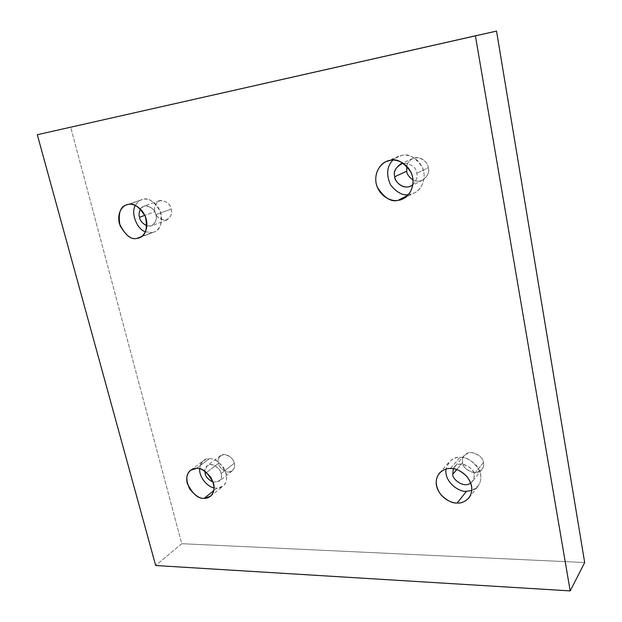 <?xml version="1.0" encoding="UTF-8"?>
<svg xmlns="http://www.w3.org/2000/svg" width="622" height="622" viewBox="0 0 622 622"><rect width="100%" height="100%" fill="white"/><g stroke="black" fill="none" stroke-linecap="round" stroke-linejoin="round"><path stroke-width="0.47" stroke-dasharray="3.11 2.33" d="M128.311 204.413L143.371 199.281C148.58 197.508 154.186 201.481 160.196 211.2C162.466 223.073 160.429 230.008 154.1 232.006L141.427 236.655L151.838 232.605C155.998 232.589 163.734 226.26 161.051 213.875C157.553 201.59 147.243 197.998 143.371 199.281C140.564 199.429 137.905 201.481 135.394 205.454C137.306 202.212 139.421 200.292 141.746 199.693L128.311 204.413M171.136 209.07C172.574 213.074 171.143 216.713 166.828 219.994C159.94 219.916 156.005 217.14 155.034 211.659L144.872 215.352L155.034 211.659C155.803 216.386 159.302 219.278 165.538 220.336C170.84 217.49 172.706 213.735 171.136 209.07C170.358 204.273 166.828 201.373 160.538 200.362C155.275 203.293 153.44 207.064 155.034 211.659C153.541 207.6 155.026 203.923 159.481 200.634C166.315 200.844 170.203 203.658 171.136 209.07L155.803 214.707L171.136 209.07M146.916 225.872L151.504 225.817C155.85 222.489 157.28 218.788 155.803 214.707C154.824 209.186 150.874 206.31 143.962 206.076L140.455 208.992C145.097 201.046 156.2 209.917 155.803 214.707C157.607 218.236 154.722 228.274 146.916 225.872M390.313 160.352L401.898 155.376C408.382 153.292 415.169 157.203 422.26 167.093C427.469 178.46 420.853 190.418 414.617 192.812L409.424 194.492C414.96 194.367 426.023 186.709 423.854 172.131C420.589 157.7 407.208 153.751 401.898 155.376C399.044 155.671 396.02 157.249 392.816 160.126L398.142 156.48L401.898 155.376L390.313 160.352M428.317 167.715C429.647 171.874 427.742 176.026 422.602 180.178C419.329 181.64 416.149 181.562 413.047 179.952C423.154 185.434 431.023 172.348 428.317 167.715C428.053 163.703 425.013 160.422 419.197 157.871C412.262 157.615 408.118 160.352 406.765 166.082C407.317 162.948 409.33 160.414 412.798 158.478C421.374 154.862 428.418 163.734 428.317 167.715L416.748 173.266L428.317 167.715M412.891 184.742C416.553 180.551 417.844 176.726 416.748 173.266C416.227 167.334 411.671 163.944 403.079 163.088C411.671 163.944 416.227 167.334 416.748 173.266C417.844 176.726 416.553 180.551 412.891 184.742M450.468 468.483L459.985 457.364C464.455 456.805 469.773 459.324 475.947 464.922C481.653 472.603 482.4 479.64 478.178 486.023L471.834 490.455C477.844 489.133 484.04 479.795 479.134 469.727C472.502 460.638 466.119 456.517 459.985 457.364C453.765 456.587 449.084 460.498 445.943 469.097L449.061 462.068C452.762 458.632 456.408 457.061 459.985 457.364L450.468 468.483M483.395 462.566C483.986 464.65 483.457 466.99 481.809 469.602C475.791 477.735 461.275 467.565 462.628 462.62L456.781 469.563L462.628 462.62C463.009 467.363 467.091 470.73 474.874 472.728C481.964 470.753 484.802 467.371 483.395 462.566C483.014 457.745 478.886 454.363 471.025 452.412C463.981 454.472 461.182 457.878 462.628 462.62C461.99 460.467 462.566 458.033 464.37 455.335C470.59 447.506 484.709 457.699 483.395 462.566L473.878 474.415L483.395 462.566M470.761 483.037L472.292 481.576C473.956 478.932 474.485 476.545 473.878 474.415C475.2 469.47 460.793 458.997 454.495 466.935L453.352 468.708C457.162 458.437 475.682 468.218 473.878 474.415C474.749 477.175 473.707 480.052 470.761 483.037M196.443 468.405L209.342 458.756C213.268 458.134 217.98 461.011 223.485 467.386C227.784 475.892 227.644 482.151 223.057 486.163L216.829 488.2L213.828 490.595L216.829 488.2C220.888 488.76 228.569 484.452 226.237 473.575C220.95 462.916 215.321 457.971 209.342 458.756C204.638 458.08 201.404 461.438 199.639 468.825C200.012 464.859 201.326 462.115 203.581 460.591L209.342 458.756L196.443 468.405M234.269 463.258C235.178 465.738 234.51 468.28 232.286 470.877C226.711 475.255 218.275 466.741 218.524 463.304L206.527 472.471L218.524 463.304C219.162 467.433 222.513 470.372 228.569 472.106C233.794 470.387 235.699 467.441 234.269 463.258C233.623 459.067 230.249 456.12 224.138 454.418C218.944 456.198 217.07 459.16 218.524 463.304C217.583 460.778 218.275 458.196 220.592 455.561C226.214 451.347 234.51 459.829 234.269 463.258L221.105 473.56L234.269 463.258M213.19 482.167L219.138 481.288C221.378 478.66 222.031 476.087 221.105 473.56C221.331 470.077 212.895 461.415 207.227 465.66L204.848 471.212C204.63 466.819 207.243 464.665 212.685 464.751C217.817 467.176 220.623 470.115 221.105 473.56C222.754 478.94 220.118 481.809 213.19 482.167M496.535 31.1L37.312 134.725L70.69 127.23L181.748 543.698L155.679 565.522L181.748 543.698L584.688 562.545L181.748 543.698L70.69 127.23L496.535 31.1M214.139 487.866L216.829 488.2L214.139 487.866M408.467 194.6L409.424 194.492L408.467 194.6M145.478 231.742L151.838 232.605L145.478 231.742M139.351 237.752L154.1 232.006M166.828 219.994L151.504 225.817M403.39 198.62L414.617 192.812M422.602 180.178L410.971 185.986M469.058 497.748L478.178 486.023M481.809 469.602L472.292 481.576M210.446 496.294L223.057 486.163M232.286 470.877L219.138 481.288M220.592 455.561L207.227 465.66M190.627 470.232L203.581 460.591M464.37 455.335L454.495 466.935M439.381 473.202L449.061 462.068M412.798 158.478L400.902 163.78M386.495 161.471L398.142 156.48M159.481 200.634L143.962 206.076M126.678 204.832L141.746 199.693"/><path stroke-width="0.93" d="M137.073 238.35L139.351 237.752C145.742 235.738 147.764 228.686 145.4 216.604C139.266 206.683 133.575 202.624 128.311 204.413C132.222 203.122 142.671 206.807 146.279 219.325C149.062 231.944 141.272 238.35 137.073 238.35C131.001 240.115 125.1 235.178 119.37 223.539C116.516 211.169 124.066 204.521 128.311 204.413L126.678 204.832C120.256 206.473 118.025 213.354 119.976 225.491C125.939 235.746 131.639 240.03 137.073 238.35L141.427 236.655L137.073 238.35M144.872 215.352L139.522 217.296C139.997 220.631 142.461 223.492 146.916 225.872C142.461 223.492 139.997 220.631 139.522 217.296L144.872 215.352M398.111 200.315L403.39 198.62C409.727 196.194 416.413 183.995 411.072 172.38C403.818 162.249 396.898 158.245 390.313 160.352C395.709 158.703 409.338 162.777 412.72 177.527C414.975 192.423 403.748 200.206 398.111 200.315C392.692 201.792 379.498 197.64 376.108 183.272C373.705 168.71 384.583 160.6 390.313 160.352L386.495 161.471C380.221 163.345 372.492 174.743 377.204 187.028C384.186 197.905 391.152 202.337 398.111 200.315L407.814 195.316L398.111 200.315M413.047 179.952C409.043 177.138 406.928 174.214 406.695 171.19L394.737 176.757C394.605 180.893 402.224 190.138 410.971 185.986L412.891 184.742C404.51 191.506 394.192 181.476 394.737 176.757L406.695 171.19C406.928 174.214 409.043 177.138 413.047 179.952M457.201 503.004C461.12 503.478 465.069 501.721 469.058 497.748C473.326 491.279 472.549 484.126 466.718 476.273C460.42 470.535 455.009 467.938 450.468 468.483C455.662 467.861 468.615 473.179 471.577 485.984C473.474 498.751 462.597 503.703 457.201 503.004C451.992 503.486 439.427 498.16 436.442 485.65C434.42 473.124 444.987 467.884 450.468 468.483C446.829 468.156 443.136 469.727 439.381 473.202C434.747 479.375 435.221 486.536 440.827 494.677C447.062 500.694 452.528 503.47 457.201 503.004L466.5 491.256L457.201 503.004M471.834 490.455L466.5 491.256L471.834 490.455M456.781 469.563L452.754 474.345C451.93 478.505 463.032 488.69 470.761 483.037C463.032 488.69 451.93 478.505 452.754 474.345L456.781 469.563M204.164 498.323L210.446 496.294C215.056 492.251 215.173 485.906 210.78 477.253C205.182 470.745 200.408 467.798 196.443 468.405C202.477 467.643 208.199 472.689 213.595 483.543C216.013 494.599 208.261 498.914 204.164 498.323C198.193 498.953 192.556 493.946 187.245 483.294C184.765 472.425 192.291 467.884 196.443 468.405L190.627 470.232C185.877 474.042 185.597 480.324 189.788 489.086C195.316 495.773 200.105 498.852 204.164 498.323L213.828 490.595L204.164 498.323M206.527 472.471L205.174 473.505C205.602 476.779 208.277 479.663 213.19 482.167C208.277 479.663 205.602 476.779 205.174 473.505L206.527 472.471M37.312 134.725L496.535 31.1L475.402 35.819L570.195 590.9L155.679 565.522L37.312 134.725L155.679 565.522L570.195 590.9L584.688 562.545L570.195 590.9L475.402 35.819L37.312 134.725M584.688 562.545L496.535 31.1L584.688 562.545M406.765 166.082L406.695 171.19L406.765 166.082M204.848 471.212L205.174 473.505L204.848 471.212M199.639 468.825C199.11 478.676 209.186 487.586 214.139 487.866C209.186 487.586 199.11 478.676 199.639 468.825M453.352 468.708L452.754 474.345L453.352 468.708M445.943 469.097C444.287 483.325 460.871 492.678 466.5 491.256C460.871 492.678 444.287 483.325 445.943 469.097M403.079 163.088L400.902 163.78C395.328 168.018 393.275 172.348 394.737 176.757C393.05 171.392 395.825 166.836 403.079 163.088M392.816 160.126C386.744 166.634 386.037 174.953 390.686 185.099C397.007 192.626 402.932 195.79 408.467 194.6C402.932 195.79 397.007 192.626 390.686 185.099C386.037 174.953 386.744 166.634 392.816 160.126M140.455 208.992C139.009 212.18 138.698 214.948 139.522 217.296C138.698 214.948 139.009 212.18 140.455 208.992M135.394 205.454C130.161 213.54 137.89 230.179 145.478 231.742C137.89 230.179 130.161 213.54 135.394 205.454"/></g></svg>
